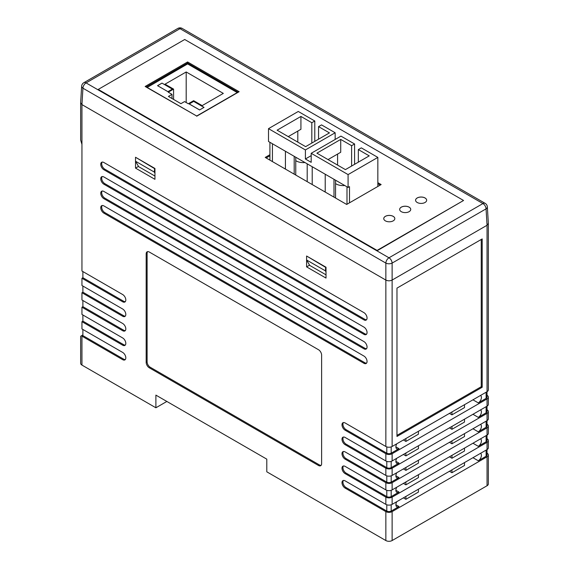 <?xml version="1.0" encoding="UTF-8"?>
<svg xmlns="http://www.w3.org/2000/svg" width="569" height="569" viewBox="0 0 569 569"><rect width="100%" height="100%" fill="white"/><g stroke="black" fill="none" stroke-linecap="round" stroke-linejoin="round"><path stroke-width="0.85" d="M103.878 169.733L363.925 319.87A4.431 2.561 -120 0 0 366.137 320.084A4.431 2.561 -120 0 0 366.82 316.535A4.431 2.561 -120 0 0 363.925 312.63L103.878 162.499A4.431 2.561 -120 0 0 101.666 162.279A4.431 2.561 -120 0 0 100.983 165.828A4.431 2.561 -120 0 0 103.878 169.733L104.817 169.192L364.864 319.323A4.431 2.561 -120 0 0 366.557 319.728M103.878 198.673L363.925 348.811A4.431 2.561 -120 0 0 366.137 349.032A4.431 2.561 -120 0 0 366.82 345.475A4.431 2.561 -120 0 0 363.925 341.571L103.878 191.44A4.431 2.561 -120 0 0 101.666 191.22A4.431 2.561 -120 0 0 100.983 194.769A4.431 2.561 -120 0 0 103.878 198.673L104.817 198.133L364.864 348.264A4.431 2.561 -120 0 0 366.557 348.669M103.878 184.207L363.925 334.337A4.431 2.561 -120 0 0 366.137 334.558A4.431 2.561 -120 0 0 366.82 331.009A4.431 2.561 -120 0 0 363.925 327.104L103.878 176.966A4.431 2.561 -120 0 0 101.666 176.746A4.431 2.561 -120 0 0 100.983 180.302A4.431 2.561 -120 0 0 103.878 184.207L104.817 183.659L364.864 333.797A4.431 2.561 -120 0 0 366.557 334.202M103.878 213.147L363.925 363.278A4.431 2.561 -120 0 0 366.137 363.499A4.431 2.561 -120 0 0 366.82 359.949A4.431 2.561 -120 0 0 363.925 356.045L103.878 205.907A4.431 2.561 -120 0 0 101.666 205.694A4.431 2.561 -120 0 0 100.983 209.243A4.431 2.561 -120 0 0 103.878 213.147L104.817 212.6L364.864 362.738A4.431 2.561 -120 0 0 366.557 363.143M135.522 168.104L135.522 157.25L154.946 168.467L154.946 179.32L135.522 168.104L138.502 166.383M306.591 266.868L306.591 256.014L326.016 267.231L326.016 278.085L306.591 266.868L309.564 265.147M343.427 480.456A4.431 2.561 -120 0 0 343.313 484.077A4.431 2.561 -120 0 0 346.066 487.548L345.127 488.095A4.431 2.561 -120 0 1 342.232 484.191A4.431 2.561 -120 0 1 342.908 480.641A4.431 2.561 -120 0 1 345.127 480.855L385.853 504.376L385.853 497.135A4.431 2.561 0 0 0 392.119 497.135L392.119 504.376A4.431 2.561 180 0 1 385.853 504.376M392.119 446.487L487.05 391.678L487.05 225.267L486.061 208.859A4.431 2.553 176.5 0 0 487.356 206.91L488.351 223.368L487.057 225.26A4.431 2.561 0 0 0 487.057 225.26L392.119 280.069L392.119 446.487A4.431 2.561 180 0 1 385.853 446.487L345.127 422.973A4.431 2.561 -120 0 0 342.908 422.753A4.431 2.561 -120 0 0 342.232 426.302A4.431 2.561 -120 0 0 345.127 430.207L385.853 453.721A4.431 2.561 0 0 0 392.119 453.721L392.119 460.961A4.431 2.561 180 0 1 385.853 460.961L345.127 437.447A4.431 2.561 -120 0 0 342.908 437.227A4.431 2.561 -120 0 0 342.232 440.776A4.431 2.561 -120 0 0 345.127 444.681L385.853 468.195A4.431 2.561 0 0 0 392.119 468.195L392.119 475.428A4.431 2.561 180 0 1 385.853 475.428L345.127 451.914A4.431 2.561 -120 0 0 342.908 451.694A4.431 2.561 -120 0 0 342.232 455.25A4.431 2.561 -120 0 0 345.127 459.147L385.853 482.668A4.431 2.561 0 0 0 392.119 482.668L487.05 427.86A4.431 2.561 0 0 0 488.351 426.046L488.351 433.286A4.431 2.561 180 0 1 487.05 435.093L392.119 489.902A4.431 2.561 180 0 1 385.853 489.902L345.127 466.388A4.431 2.561 -120 0 0 342.908 466.167A4.431 2.561 -120 0 0 342.232 469.717A4.431 2.561 -120 0 0 345.127 473.621L385.853 497.135M385.853 446.487L385.853 280.069L81.95 104.611A4.431 2.561 0 0 0 81.95 104.611L80.649 102.719L81.644 86.26A4.431 2.553 -176.5 0 0 82.939 88.209L81.943 104.611L81.95 271.029L122.676 294.543A4.431 2.561 -120 0 1 125.571 298.448A4.431 2.561 -120 0 1 124.895 301.997A4.431 2.561 -120 0 1 122.676 301.783L81.95 278.262L81.95 285.503L122.676 309.017A4.431 2.561 -120 0 1 125.571 312.922A4.431 2.561 -120 0 1 124.895 316.471A4.431 2.561 -120 0 1 122.676 316.25L81.95 292.736L81.95 299.97L122.676 323.484A4.431 2.561 -120 0 1 125.571 327.388A4.431 2.561 -120 0 1 124.895 330.945A4.431 2.561 -120 0 1 122.676 330.724L81.95 307.21L81.95 314.444L122.676 337.958A4.431 2.561 -120 0 1 125.571 341.862A4.431 2.561 -120 0 1 124.895 345.411A4.431 2.561 -120 0 1 122.676 345.191L81.95 321.677L81.95 328.918L122.676 352.431A4.431 2.561 -120 0 1 125.571 356.336A4.431 2.561 -120 0 1 124.895 359.885A4.431 2.561 -120 0 1 122.676 359.665L81.95 336.151A4.431 2.561 180 0 1 81.388 335.753L82.889 334.885L82.889 329.458M487.05 485.741L487.05 456.8A4.431 2.561 0 0 0 488.351 454.994L488.351 483.935A4.431 2.561 180 0 1 487.05 485.741L392.119 540.55A4.431 2.561 180 0 1 385.853 540.55L266.797 471.815L266.797 459.155L155.892 395.121L155.892 407.781L81.95 365.092A4.431 2.561 180 0 1 80.649 363.285L80.649 336.172M345.127 488.095L385.853 511.609A4.431 2.561 0 0 0 392.119 511.609L392.119 540.55M319.437 464.937L318.491 465.485L149.306 367.802L150.252 367.261L319.437 464.937A4.431 2.561 -120 0 0 321.129 465.342M318.491 465.485A4.431 2.561 -120 0 0 320.71 465.705A4.431 2.561 -120 0 0 321.627 463.671L321.627 355.141A4.431 2.561 -120 0 0 318.491 349.715L149.306 252.039A4.431 2.561 -120 0 0 147.094 251.818A4.431 2.561 -120 0 0 146.176 253.845L146.176 362.375A4.431 2.561 -120 0 0 149.306 367.802M403.4 439.979L405.903 441.423L418.435 434.19L418.435 431.295M403.4 454.446L405.903 455.897L418.435 448.656L418.435 445.762M403.4 468.92L405.903 470.364L418.435 463.13L418.435 460.236M403.4 483.387L405.903 484.838L418.435 477.604L418.435 474.71M403.4 497.861L405.903 499.305L418.435 492.071L418.435 489.176M81.95 335.426L81.388 335.753M82.889 314.984L82.889 321.136L81.95 321.677M82.889 300.517L82.889 306.663L81.95 307.21M82.889 286.043L82.889 292.196L81.95 292.736M82.889 271.569L82.889 277.722L81.95 278.262M487.021 453.166L487.05 453.18A4.431 2.561 0 0 1 488.351 454.994M487.021 395.277L487.05 395.299A4.431 2.561 0 0 1 488.351 397.105L488.351 404.346A4.431 2.561 180 0 1 487.05 406.152L487.05 398.919A4.431 2.561 0 0 0 488.351 397.105M487.021 409.751L487.05 409.772A4.431 2.561 0 0 1 488.351 411.579L488.351 418.812A4.431 2.561 180 0 1 487.05 420.619L487.05 413.386A4.431 2.561 0 0 0 488.351 411.579M487.021 424.225L487.05 424.239A4.431 2.561 0 0 1 488.351 426.046M487.021 438.692L487.05 438.713A4.431 2.561 0 0 1 488.351 440.52L488.351 447.753A4.431 2.561 180 0 1 487.05 449.567L392.119 504.376M472.953 457.704L478.28 460.776L486.111 456.26L486.111 450.107M478.28 460.776A4.431 2.561 120 0 0 481.168 456.893A4.431 2.561 120 0 0 480.513 453.337M472.953 443.23L478.28 446.309L486.111 441.786L486.111 435.634M478.28 446.309A4.431 2.561 120 0 0 481.168 442.426A4.431 2.561 120 0 0 480.513 438.87M472.953 428.763L478.28 431.835L486.111 427.312L486.111 421.167M478.28 431.835A4.431 2.561 120 0 0 481.168 427.952A4.431 2.561 120 0 0 480.513 424.396M472.953 414.289L478.28 417.369L486.111 412.845L486.111 406.693M478.28 417.369A4.431 2.561 120 0 0 481.168 413.485A4.431 2.561 120 0 0 480.513 409.922M472.953 399.822L478.28 402.895L486.111 398.371L486.111 392.226M478.28 402.895A4.431 2.561 120 0 0 481.168 399.011A4.431 2.561 120 0 0 480.513 395.455M391.18 490.314L391.18 496.595L399.011 492.071A4.431 2.561 120 0 1 396.799 492.292A4.431 2.561 120 0 1 396.778 487.213M391.18 504.788L391.18 511.069L399.011 506.545A4.431 2.561 120 0 1 396.799 506.766A4.431 2.561 120 0 1 396.778 501.687M391.18 446.9L391.18 453.18L399.011 448.656A4.431 2.561 120 0 1 396.799 448.877A4.431 2.561 120 0 1 396.778 443.799M487.05 449.567L487.05 442.326L392.119 497.135M346.066 487.548L386.792 511.069L386.792 504.788M392.119 475.428L487.05 420.619M392.119 468.195L487.05 413.386M343.427 451.509A4.431 2.561 -120 0 0 343.313 455.136A4.431 2.561 -120 0 0 346.066 458.607L386.792 482.121L386.792 475.848M391.18 461.374L391.18 467.654L399.011 463.13A4.431 2.561 120 0 1 396.799 463.351A4.431 2.561 120 0 1 396.778 458.273M343.427 465.983A4.431 2.561 -120 0 0 343.313 469.61A4.431 2.561 -120 0 0 346.066 473.081L386.792 496.595L386.792 490.314M392.119 460.961L487.05 406.152M392.119 453.721L487.05 398.919M487.05 456.8L392.119 511.609M482.192 238.923L396.977 288.12L396.977 436.451L482.192 387.247L482.192 238.923M385.853 280.069A4.431 2.561 0 0 0 385.853 280.076L81.943 104.611M487.057 225.26L392.119 280.076A4.431 2.561 0 0 0 392.119 280.069M166.852 401.451L155.892 407.781M81.95 144.412L80.649 140.045L80.649 102.875M488.351 223.525L488.351 389.872A4.431 2.561 180 0 1 487.05 391.678M487.021 391.7L487.021 397.105A3.101 1.792 180 0 1 486.111 398.371M449.453 413.386L451.964 414.837L464.496 407.596L464.496 404.701M391.18 453.18A3.101 1.792 180 0 1 386.792 453.18L386.792 446.9M343.427 422.568A4.431 2.561 -120 0 0 343.313 426.195A4.431 2.561 -120 0 0 346.066 429.666L386.792 453.18M487.021 406.166L487.021 411.579A3.101 1.792 180 0 1 486.111 412.845M449.453 427.86L451.964 429.303L464.496 422.07L464.496 419.175M391.18 467.654A3.101 1.792 180 0 1 386.792 467.654L386.792 461.374M343.427 437.042A4.431 2.561 -120 0 0 343.313 440.662A4.431 2.561 -120 0 0 346.066 444.14L386.792 467.654M487.021 420.64L487.021 426.046A3.101 1.792 180 0 1 486.111 427.312M449.453 442.326L451.964 443.777L464.496 436.537L464.496 433.649M391.18 475.848L391.18 482.121L399.011 477.604A4.431 2.561 120 0 1 396.799 477.818A4.431 2.561 120 0 1 396.778 472.739M391.18 482.121A3.101 1.792 180 0 1 386.792 482.121M487.021 449.581L487.021 454.994A3.101 1.792 180 0 1 486.111 456.26M449.453 471.267L451.964 472.718L464.496 465.485L464.496 462.59M391.18 511.069A3.101 1.792 180 0 1 386.792 511.069M487.05 442.326A4.431 2.561 0 0 0 488.351 440.52M487.021 435.114L487.021 440.52A3.101 1.792 180 0 1 486.111 441.786M449.453 456.8L451.964 458.244L464.496 451.011L464.496 448.116M391.18 496.595A3.101 1.792 180 0 1 386.792 496.595M102.185 205.509A4.431 2.561 -120 0 0 102.071 209.129A4.431 2.561 -120 0 0 104.817 212.6M102.185 176.568A4.431 2.561 -120 0 0 102.071 180.188A4.431 2.561 -120 0 0 104.817 183.659M102.185 191.035A4.431 2.561 -120 0 0 102.071 194.662A4.431 2.561 -120 0 0 104.817 198.133M102.185 162.094A4.431 2.561 -120 0 0 102.071 165.714A4.431 2.561 -120 0 0 104.817 169.192M125.315 301.641A4.431 2.561 -120 0 1 123.615 301.236L82.889 277.722M125.315 316.115A4.431 2.561 -120 0 1 123.615 315.71L82.889 292.196M125.315 330.582A4.431 2.561 -120 0 1 123.615 330.176L82.889 306.663M125.315 345.056A4.431 2.561 -120 0 1 123.615 344.65L82.889 321.136M125.315 359.523A4.431 2.561 -120 0 1 123.615 359.124L82.263 335.248M147.613 251.633A4.431 2.561 -120 0 0 147.115 253.305L147.115 361.834A4.431 2.561 -120 0 0 150.252 367.261M396.977 435.363L481.253 386.707L481.253 239.464M481.253 386.707L482.192 387.247M405.903 499.305L405.903 496.417M405.903 484.838L405.903 481.943M405.903 470.364L405.903 467.469M405.903 455.897L405.903 453.002M405.903 441.423L405.903 438.528M451.964 472.718L451.964 469.823M451.964 458.244L451.964 455.349M451.964 443.777L451.964 440.883M451.964 429.303L451.964 426.409M451.964 414.837L451.964 411.942M147.022 87.342L196.682 116.012L237.259 92.591L187.599 63.92L147.022 87.555M196.682 116.225L239.136 91.716L187.599 61.964L145.145 86.474L196.682 116.012M204.029 107.377L193.631 101.374L189.178 103.942L199.584 109.945L204.029 107.377M161.987 83.138L157.599 85.706L167.94 91.68L172.386 89.105L161.987 83.102L157.535 85.67L167.94 91.68L172.329 89.105L161.987 83.102M168.41 96.431L180.942 103.672L184.541 101.588L188.303 103.757L193.631 100.685L202.166 105.614L223.318 93.401L186.191 71.971L165.038 84.176L173.581 89.105L168.253 92.185L172.009 94.354L168.41 96.431M172.009 98.515L172.009 94.354M173.581 99.419L173.581 89.105M186.191 102.541L186.191 71.971M167.94 91.68L157.57 85.691M172.357 89.127L167.94 91.637M193.631 101.41L189.242 103.978L199.584 109.945L203.972 107.413L193.631 101.374M203.972 107.413L199.584 109.945M189.242 103.942L199.584 109.909M325.212 191.234L324.501 191.646M285.425 168.26L284.706 168.673M314.792 141.354L314.792 121.005L311.819 122.726L300.93 116.439L277.117 130.187L305.631 146.646L329.444 132.897L318.555 126.617L321.535 124.895L335.162 132.762L305.397 149.946L305.397 158.993L311.193 162.336L311.193 153.296L348.086 174.591L377.844 157.407L361.322 147.869L358.342 149.583L369.231 155.87L345.419 169.619L316.912 153.161L340.724 139.412L351.606 145.7L354.587 143.978L340.959 136.112L311.193 153.296M314.792 121.005L298.27 111.467L268.504 128.651L305.397 149.946M333.989 179.299L333.989 197.123M325.212 192.059L325.212 174.235M312.21 166.724L312.21 184.555M307.196 181.66L307.196 163.829M294.194 156.326L294.194 174.157M285.425 169.085L285.425 151.262M346.99 204.271L346.99 186.803M349.494 202.827L349.494 186.625L348.086 187.436L268.504 141.489L268.504 128.651M348.086 187.436L348.086 174.591M269.912 142.307L269.912 160.138M354.587 164.327L354.587 143.978M377.844 186.454L377.844 157.407M335.162 132.762L335.162 139.455M288.241 136.61L300.93 129.284L300.93 116.439M311.819 122.726L311.819 143.075M297.8 131.09L297.8 142.122M318.555 139.185L318.555 126.617M295.759 157.229L295.759 175.06M335.554 180.202L335.554 198.033M328.036 159.583L340.724 152.257L340.724 139.412M351.606 145.7L351.606 166.048M337.588 154.064L337.588 165.095M358.342 162.158L358.342 149.583M272.423 143.751L272.423 161.582M311.193 155.643L305.397 158.993M304.963 162.542A9.972 5.754 180 0 1 295.759 160.643M344.75 185.515A9.972 5.754 180 0 1 335.554 183.616M425.036 197.962A5.541 3.201 0 0 0 418.997 197.265A5.541 3.201 0 0 0 415.576 200.224A5.541 3.201 0 0 0 417.205 202.479A5.541 3.201 0 0 0 423.236 203.176A5.541 3.201 0 0 0 426.658 200.224A5.541 3.201 0 0 0 425.036 197.962M426.658 200.238A5.541 3.201 0 0 0 425.036 197.998A5.541 3.201 0 0 0 419.012 197.301A5.541 3.201 0 0 0 415.576 200.238M409.118 207.152A5.541 3.201 0 0 0 403.08 206.455A5.541 3.201 0 0 0 399.666 209.406A5.541 3.201 0 0 0 401.287 211.668A5.541 3.201 0 0 0 407.319 212.365A5.541 3.201 0 0 0 410.74 209.406A5.541 3.201 0 0 0 409.118 207.152M410.74 209.428A5.541 3.201 0 0 0 409.118 207.187A5.541 3.201 0 0 0 403.094 206.49A5.541 3.201 0 0 0 399.666 209.428M393.2 216.341A5.541 3.201 0 0 0 387.169 215.644A5.541 3.201 0 0 0 383.748 218.596A5.541 3.201 0 0 0 385.369 220.857A5.541 3.201 0 0 0 391.408 221.554A5.541 3.201 0 0 0 394.822 218.596A5.541 3.201 0 0 0 393.2 216.341M394.822 218.617A5.541 3.201 0 0 0 393.2 216.376A5.541 3.201 0 0 0 387.183 215.679A5.541 3.201 0 0 0 383.748 218.617M463.557 200.48L184.712 39.496L98.238 89.418L377.083 250.41L463.557 200.48L377.083 250.765L98.238 89.418M269.912 154.711L265.218 157.421L346.677 204.449L381.138 184.555L377.844 182.656M187.599 63.92L187.599 63.045L238.198 92.263L187.599 63.045L146.084 87.014L187.599 63.045L187.599 61.964M380.199 185.096L377.844 183.737L380.199 185.096M269.912 155.792L266.157 157.962L269.912 155.792M377.083 250.41L377.083 250.765M487.356 206.91A4.431 4.431 0 0 0 485.144 203.339A4.431 2.561 120 0 0 482.932 203.56A4.431 2.561 60 0 1 486.061 208.859L392.119 263.091L392.119 280.076C390.028 281.05 387.944 281.05 385.853 280.076L385.853 263.091L82.939 88.209A4.431 2.561 120 0 1 86.068 82.91L388.99 257.793L482.932 203.56L180.01 28.67L86.068 82.91A4.431 2.561 60 0 0 83.856 82.69A4.431 4.431 0 0 0 81.644 86.26M326.016 274.827L309.721 265.417L306.591 259.997L325.39 270.844L325.703 267.046M325.39 267.231L306.904 256.192M325.39 270.844L326.016 271.932M154.946 176.063L138.658 166.66L135.522 161.233L154.32 172.087L154.633 168.282M154.32 168.467L135.835 157.435M154.32 172.087L154.946 173.168M392.119 263.091A4.431 2.376 180 0 1 385.853 263.091A4.431 2.561 120 0 1 388.99 257.793A4.431 2.561 60 0 1 392.119 263.091M385.853 489.902L385.853 482.668M385.853 475.428L385.853 468.195M385.853 460.961L385.853 453.721M81.95 336.151L81.95 365.092M385.853 540.55L385.853 511.609M487.05 435.093L487.05 427.86M392.119 482.668L392.119 489.902M395.882 446.85L399.011 448.656M346.066 429.666L345.127 430.207M395.882 461.324L399.011 463.13M346.066 444.14L345.127 444.681M395.882 475.791L399.011 477.604M346.066 458.607L345.127 459.147M395.882 504.731L399.011 506.545M346.066 473.081L345.127 473.621M395.882 490.265L399.011 492.071M364.864 362.738L363.925 363.278M364.864 333.797L363.925 334.337M364.864 348.264L363.925 348.811M364.864 319.323L363.925 319.87M123.615 301.236L122.676 301.783M123.615 315.71L122.676 316.25M123.615 330.176L122.676 330.724M123.615 344.65L122.676 345.191M123.615 359.124L122.676 359.665M147.115 253.305L146.176 253.845M146.176 362.375L147.115 361.834M177.798 28.45A4.431 2.561 60 0 1 180.01 28.67A4.431 2.561 120 0 1 182.229 28.45A4.431 4.431 0 0 0 177.798 28.45L83.856 82.69M485.144 203.339L182.229 28.45"/></g></svg>
